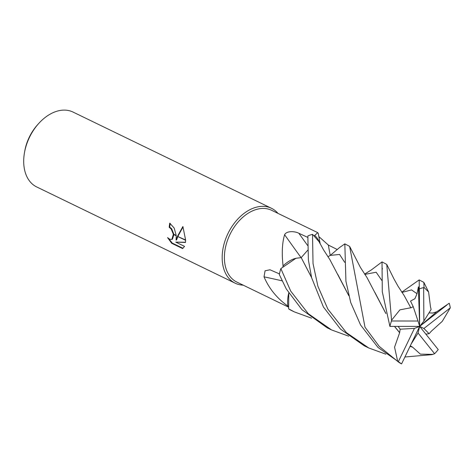 <?xml version="1.0" encoding="UTF-8"?>
<svg xmlns="http://www.w3.org/2000/svg" width="474" height="474" viewBox="0 0 474 474"><rect width="100%" height="100%" fill="white"/><g stroke="black" fill="none" stroke-linecap="round" stroke-linejoin="round"><path stroke-width="0.71" d="M319.689 242.966A31.811 21.531 115.9 0 0 314.695 235.465L317.758 232.663L271.667 210.314A39.881 26.994 115.9 0 0 240.502 219.438A39.881 26.994 115.9 0 0 224.386 257.826A39.881 26.994 115.9 0 0 236.864 282.089L288.245 307.004M288.737 293.003A31.811 21.531 115.9 0 0 287.825 306.044A39.881 26.994 115.9 0 0 288.133 306.311M287.825 306.044C276.964 298.288 269.036 288.559 264.03 276.84L265.073 270.802L269.961 269.783L279.435 273.877M271.507 208.305A41.617 28.173 115.9 0 1 277.989 213.377A41.617 28.167 115.9 0 0 243.126 214.106A41.617 28.167 115.9 0 0 222.17 257.886A41.617 28.167 115.9 0 0 243.186 285.152A41.617 28.173 115.9 0 1 235.187 283.203L36.723 186.957A41.617 28.173 115.9 0 1 23.7 161.646A41.617 28.173 115.9 0 1 24.435 152.924A41.617 28.173 115.9 0 1 38.708 123.495A41.617 28.173 115.9 0 1 73.037 112.065L271.507 208.305A41.617 28.173 115.9 0 0 238.985 217.827A41.617 28.173 115.9 0 0 222.17 257.886A41.617 28.173 115.9 0 0 235.187 283.203M176.085 240.081L177.477 236.366L185.607 240.306L185.494 242.457L175.765 242.125L184.582 246.397L182.555 248.554L171.677 243.281L167.583 237.622L169.656 239.174L171.878 239.435L173.33 234.357L176.239 235.768L176.085 240.081L176.612 239.874L177.839 236.544M170.213 223.384A40.924 27.699 115.9 0 0 169.716 227.111L171.653 228.735L173.875 234.316M169.716 227.111L169.194 227.313A41.617 28.173 -64.1 0 1 169.757 223.147L174.159 228.018L176.209 235.448L173.277 234.026L171.132 228.942L169.194 227.313M168.809 238.671L172.222 243.067L183.029 248.305M172.222 243.067L171.677 243.281M177.584 236.117L182.899 226.507L185.607 240.004L177.477 236.366M183.065 226.874L177.946 236.289M173.33 234.357A6.648 3.952 -111.3 0 0 173.277 234.026M173.911 234.636L172.406 239.228L171.878 239.435M175.765 242.125L185.518 242.244M314.695 235.465A39.881 26.994 115.9 0 0 314.262 235.537M348.728 336.196L331.557 329.934L308.296 313.711L290.734 291.143L280.857 268.61L295.966 258.271A31.811 21.531 115.9 0 0 283.067 265.878A39.881 26.994 115.9 0 0 282.86 266.429M318.812 236.55L328.358 245.046L337.34 249.573M317.758 232.663L318.291 233.481L320.175 243.885M301.002 257.548A704.317 123.276 57 0 1 284.601 234.713C286.877 230.4 295.48 231.401 298.845 233.261L307.958 237.492M283.067 265.878C281.657 253.264 282.166 242.878 284.601 234.713M264.16 277.112L264.03 276.84A704.317 461.83 6.2 0 1 282.012 280.815M38.708 123.495L37.57 124.757A37.458 25.353 115.9 0 0 24.725 151.247L24.435 152.924M311.584 318.184L294.372 311.904L288.636 308.858A41.617 28.167 115.9 0 0 291.237 310.381L293.862 311.655M327.913 256.795L330.248 255.391L339.591 247.529L344.829 243.867L345.925 281.224L350.724 302.536L360.584 325.01L378.009 347.448L401.466 363.836M398.255 361.858A41.617 28.173 115.9 0 0 401.496 363.854A41.617 28.173 115.9 0 0 401.579 363.89L419.656 326.402L414.424 328.417L398.255 361.858L379.17 346.31L364.986 327.143L349.628 246.379L344.829 243.867M425.883 334.152L429.112 333.684L423.904 328.482L450.3 307.839A41.617 28.173 115.9 0 0 449.216 303.236L436.738 311.779L432.815 313.041L428.97 312.899M450.3 307.839L442.283 321.319L431.387 331.154M280.857 268.61A41.617 28.167 115.9 0 0 279.299 274.511L286.296 288.986L301.968 309.694L327.131 327.789L331.557 329.934M323.404 306.98L340.539 329.14L364.233 345.783L368.707 347.952L346.435 332.653L327.878 309.149L317.882 286.183L313.024 263.544L312.52 234.34A41.617 28.167 115.9 0 0 307.851 235.969L308.378 259.953L311.625 277.734L323.404 306.98M411.225 343.905L418.062 333.021L434.611 353.728A41.617 28.173 115.9 0 0 438.231 349.569L419.656 326.402L423.875 321.076L431.115 309.457L430.499 306.915M434.611 353.728L431.832 354.641L404.915 356.999M432.614 354.469L431.832 354.647M385.836 354.191L368.707 347.952M288.636 308.858L288.773 293.062M295.966 258.271L301.215 257.637M311.548 277.444L301.203 257.619L307.703 250.236M312.52 234.34L318.978 241.58M410.863 307.875L404.239 295.693L398.047 286.243L393.941 278.884L386.754 264.403L382.014 261.897L382.299 291.765L389.906 326.408L419.656 326.402L423.904 328.482M410.816 307.75L399.884 309.854L391.56 320.24L386.754 264.403M401.774 292.174L419.17 279.915L419.366 292.434L418.406 286.823L417.031 293.732L414.928 298.673L410.537 301.097L413.227 306.684L410.851 307.851M412.38 346.968L420.367 354.137L433.005 354.38M412.315 347.081L410.028 346.387M348.787 295.663L329.886 259.634L323.582 249.899L318.866 241.349M410.241 345.949L412.368 346.992L410.075 346.293M348.74 295.492L337.784 274.41M430.493 306.933L428.603 291.99L424.023 287.416L423.857 282.368L419.17 279.915M429.112 333.684L431.435 331.107M311.59 277.604L301.168 257.548M364.625 274.114L371.32 269.949L382.014 261.897M398.148 326.426L400.169 329.193L399.647 332.618L394.581 326.426M385.836 313.403L374.952 292.535M399.671 332.618L394.558 347.181L397.716 361.484M399.546 332.63L394.492 326.426M385.877 313.575L366.971 277.521L360.465 267.52L349.628 246.379M413.227 306.684L418.015 321.034L391.477 320.987L391.56 320.24M423.875 321.076L423.643 287.599L424.023 287.416M446.449 305.386L419.656 326.402L418.015 321.034M391.477 320.987A41.617 28.173 115.9 0 0 389.906 326.408M423.643 287.599A41.617 28.173 115.9 0 0 419.354 288.921M400.169 329.193L414.424 328.417M436.738 311.779L419.656 326.402L418.062 333.021M419.366 292.434L419.656 326.402L418.406 286.823M344.699 262.329L339.597 254.455L330.248 255.391A702.391 368.014 128.8 0 1 328.358 245.046M307.596 245.449A702.391 122.938 57 0 1 298.845 233.261M417.031 293.732L411.539 289.91L401.928 292.399M381.884 280.525L376.155 272.236L364.808 274.393M410.632 346.061L410.982 346.186M428.603 291.99L423.857 282.368M442.283 308.236L446.935 305.007M382.287 269.273L382.352 268.337"/></g></svg>
